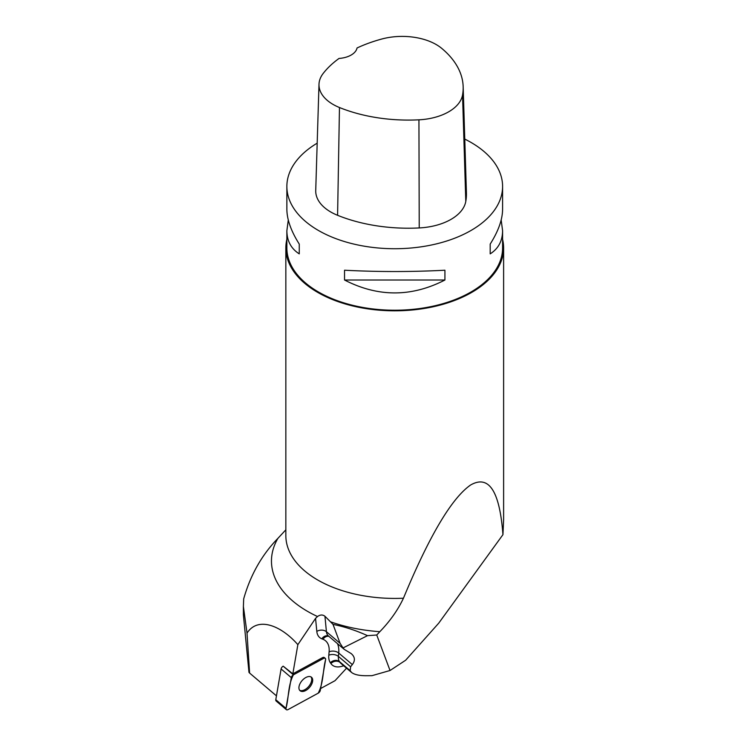<?xml version="1.0" encoding="UTF-8"?>
<svg xmlns="http://www.w3.org/2000/svg" width="747" height="747" viewBox="0 0 747 747"><rect width="100%" height="100%" fill="white"/><g stroke="black" fill="none" stroke-linecap="round" stroke-linejoin="round"><path stroke-width="1.12" d="M320.622 688.529L335.029 680.685L346.543 668.192M285.84 529.819L277.884 538.382C261.814 554.918 250.413 575.087 243.69 598.87L243.391 606.499L247.014 633.139L249.601 673.056L276.455 695.849M249.601 673.056L248.984 672.384L243.391 614.94L243.382 606.583M247.014 633.139C257.771 616.228 281.087 625.435 297.857 644.661L292.833 673.822L283.178 666.175L293.384 674.84A2.717 1.55 130.3 0 0 291.302 677.622L285.998 708.371A2.717 1.55 130.3 0 0 286.325 709.65A2.717 1.55 130.3 0 0 288.081 709.566L318.213 693.16A2.717 1.55 130.3 0 0 320.304 690.377L325.608 659.629A2.717 1.55 130.3 0 0 325.272 658.35A2.717 1.55 130.3 0 0 323.526 658.434L293.384 674.84M390.037 670.498L371.997 675.671L365.881 675.718C359.102 675.68 354.33 674.597 351.566 672.459L350.175 670.675L350.614 666.782L352.341 664.587C355.376 660.581 355.012 656.93 351.249 653.625L344.171 649.32L343.041 647.929L367.515 635.66C356.142 630.496 344.647 626.742 333.013 624.38L330.463 621.784A123.264 71.17 0 0 0 379.821 631.691C390.018 621.177 397.89 610.019 403.445 598.216C429.264 535.972 451.627 498.249 470.526 485.055C488.874 474.457 499.678 490.994 502.946 534.656L438.741 623.147L405.64 660.236L390.037 670.498L376.74 635.006L379.821 631.691M286.867 239.339A108.885 62.869 0 0 0 285.84 247.957A108.885 62.869 0 0 0 403.445 310.621A108.885 62.869 0 0 0 503.618 247.957L503.618 519.548L502.946 534.656M292.833 673.822L322.583 657.631A2.717 1.55 -49.7 0 1 324.329 657.547L325.272 658.35M343.657 665.745A22.261 12.708 -49.7 0 1 330.884 663.523L330.342 662.72A22.261 12.708 -49.7 0 1 328.801 655.25L329.11 651.851A27.396 15.64 130.3 0 0 322.975 639.264L321.808 638.797A22.261 12.708 -49.7 0 1 316.812 631.411L315.561 618.367L297.857 644.661M367.515 635.66L376.74 635.006M315.561 618.367L317.522 616.527C320.192 614.604 322.667 614.52 324.945 616.256L326.42 631.719L340.072 643.298L333.013 624.38M324.945 616.256L330.463 621.784M340.072 643.298L343.041 647.929M503.618 247.957A108.885 62.869 0 0 0 502.591 239.339M501.172 220.001L502.591 230.73L502.591 247.957A107.857 62.272 180 0 1 394.724 310.229A107.857 62.272 180 0 1 286.867 247.957L286.867 230.73L288.286 220.001M464.774 139.091A107.857 62.272 180 0 1 470.993 142.416A107.857 62.272 180 0 1 502.591 186.451A107.857 62.272 180 0 1 394.724 248.723A107.857 62.272 180 0 1 286.867 186.451A107.857 62.272 180 0 1 317.186 143.163M344.535 280.013L344.535 270.227C378.001 271.964 411.457 271.964 444.923 270.227L444.923 280.013C411.457 297.213 378.001 297.213 344.535 280.013L444.923 280.013M502.591 230.73C502.507 240.936 498.37 248.648 490.191 253.868L490.191 244.082C498.37 231.15 502.507 219.543 502.591 209.263L502.591 186.451M286.867 186.451L286.867 209.263C286.951 219.543 291.078 231.15 299.258 244.082L299.258 253.868C291.078 248.648 286.951 240.936 286.867 230.73M463.159 86.671L466.427 192.875A123.264 71.17 180 0 1 465.792 201.429A51.366 29.656 180 0 1 419.226 227.938A123.264 71.17 180 0 1 337.588 215.304A51.366 29.656 180 0 1 315.729 190.504L318.997 84.299A48.088 27.77 180 0 1 323.19 73.439A119.996 69.284 180 0 1 339.054 58.434A20.543 11.859 180 0 0 357.038 47.985A119.996 69.284 180 0 1 381.745 39.031A48.088 27.77 180 0 1 441.626 48.294A119.996 69.284 180 0 1 463.159 86.671A119.996 69.284 180 0 1 462.542 95A48.088 27.77 180 0 1 418.936 119.819A119.996 69.284 180 0 1 339.465 107.521A48.088 27.77 180 0 1 318.997 84.299M490.191 244.082L490.191 253.868M299.258 253.868L299.258 244.082M310.995 676.922A8.824 5.042 -49.7 0 1 310.547 683.729A8.824 5.042 -49.7 0 1 304.206 689.995A8.824 5.042 -49.7 0 1 299.659 690.284M286.325 709.65L276.119 700.985A2.717 1.55 -49.7 0 1 275.792 699.706L281.087 668.957A2.717 1.55 -49.7 0 1 283.178 666.175M300.518 691.031A8.824 5.042 130.3 0 0 309.94 686.913A8.824 5.042 130.3 0 0 311.518 677.268A8.824 5.042 130.3 0 0 301.956 680.741A8.824 5.042 130.3 0 0 300.089 690.732A8.824 5.042 130.3 0 0 300.518 691.031M318.213 693.169C323.74 682.459 322.676 670.722 325.599 659.648C325.664 658.228 324.973 657.827 323.507 658.434L293.394 674.83C287.866 685.541 288.93 697.278 285.998 708.361C285.933 709.771 286.633 710.173 288.09 709.566L318.213 693.169M350.175 670.675L339.474 661.599L350.642 671.413M337.504 643.662A34.241 19.553 -49.7 0 1 338.718 653.027L352.341 664.587M329.11 651.851A6.844 4.361 5.2 0 1 338.718 653.027L338.41 656.426L350.614 666.782M330.884 663.523A6.844 5.556 -34.1 0 1 340.016 662.402A15.407 8.796 130.3 0 0 340.949 663.448L351.566 672.459M328.801 655.25A6.844 4.361 5.2 0 1 338.41 656.426A15.407 8.796 130.3 0 0 339.474 661.599A6.844 5.556 -34.1 0 0 330.342 662.72M316.812 631.411A6.844 4.912 -5.5 0 1 326.42 631.719A15.407 8.796 130.3 0 0 328.428 635.958L344.171 649.32M277.884 538.382A123.264 71.17 0 0 0 317.522 616.527M285.84 247.957L285.84 535.552A108.885 62.869 0 0 0 403.445 598.216M328.493 636.024A6.844 5.518 -68.4 0 0 321.808 638.797M328.783 636.267A6.844 5.518 -68.4 0 0 322.975 639.264M462.542 95L465.792 201.429M418.936 119.819L419.226 227.938M339.465 107.521L337.588 215.304M323.526 658.434L322.583 657.631M275.792 699.706L285.998 708.371M291.302 677.622L281.087 668.957"/></g></svg>
